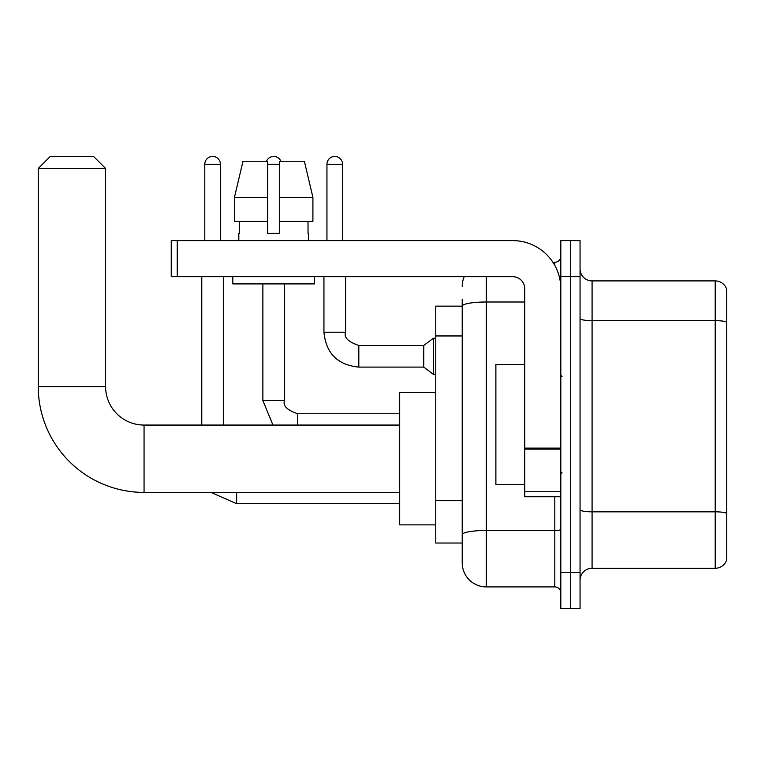 <?xml version="1.0" encoding="UTF-8"?>
<svg xmlns="http://www.w3.org/2000/svg" width="765" height="765" viewBox="0 0 765 765"><rect width="100%" height="100%" fill="white"/><g stroke="black" fill="none" stroke-linecap="round" stroke-linejoin="round"><path stroke-width="1.15" d="M486.272 276.691L486.272 586.908A24.05 24.05 0 0 1 462.223 562.858L462.223 299.536L462.223 306.143L435.763 306.143L435.763 543.026L462.223 543.026M560.822 572.478L560.822 608.558L570.441 608.558L570.441 572.478L570.441 608.558L580.052 608.558L580.052 572.478L570.441 572.478L570.441 276.691L570.441 572.478L560.822 572.478L560.822 276.691L570.441 276.691L570.441 240.612L570.441 276.691L580.052 276.691L580.052 572.478M580.052 276.691L580.052 240.612L560.822 240.612L560.822 276.691M486.272 586.908L554.807 586.908L554.807 496.734M552.894 262.261L554.807 262.261A6.015 6.015 0 0 0 560.822 256.246M462.223 562.858L462.223 538.809M524.742 302.003L486.272 302.003A24.05 4.179 180 0 0 462.223 306.182L462.223 299.536M560.822 592.923A6.015 6.015 0 0 0 554.807 586.908M462.223 286.311A24.05 24.05 0 0 1 464.231 276.691M580.052 580.3A12.02 12.02 0 0 1 592.081 568.271L715.208 568.271L715.208 280.898L592.081 280.898A12.02 12.02 0 0 1 580.052 268.869A12.02 12.02 0 0 0 592.081 280.898L592.081 568.271M726.75 289.553A12.02 12.02 0 0 0 715.208 280.898A12.02 12.02 0 0 1 726.75 289.553L726.75 559.617A12.02 12.02 0 0 1 715.208 568.271M580.052 318.556A12.02 2.085 0 0 0 592.081 320.64L715.208 320.64A12.02 2.085 180 0 1 726.75 322.142L726.75 290.518M312.904 221.381L312.904 197.332L304.365 161.252L312.904 197.332L312.904 221.381L279.694 221.381L279.694 161.252L304.365 161.252L312.904 197.332L279.694 197.332M267.674 197.332L234.463 197.332L243.002 161.252L234.463 197.332L243.002 161.252L267.674 161.252L267.674 233.402L279.694 233.402L279.694 221.381M399.693 492.402L144.059 492.402L144.059 425.063A38.48 38.48 0 0 1 105.589 386.593L105.589 168.472L38.25 168.472L50.27 156.442L93.56 156.442L105.589 168.472M144.059 492.402A105.809 105.809 0 0 1 38.25 386.593L38.25 168.472M399.693 425.063L144.059 425.063A38.48 38.48 0 0 1 105.589 386.593L38.25 386.593M435.763 392.598L399.693 392.598L399.693 524.866L435.763 524.866M204.781 240.612L204.781 164.265A7.813 7.813 0 0 1 212.603 156.442A7.813 7.813 0 0 1 220.416 164.265L220.416 240.612M223.418 425.063L223.418 276.691M201.778 425.063L201.778 276.691M266.469 161.252A7.813 7.813 0 0 1 280.898 161.252M326.951 240.612L326.951 164.265A7.813 7.813 0 0 1 334.764 156.442A7.813 7.813 0 0 1 342.577 164.265L342.577 240.612M358.814 367.104C337.661 365.02 326.033 353.392 323.939 332.24C326.033 353.392 337.661 365.02 358.814 367.104C337.661 365.02 326.033 353.392 323.939 332.24C326.033 353.392 337.661 365.02 358.814 367.104C337.661 365.02 326.033 353.392 323.939 332.24C326.033 353.392 337.661 365.02 358.814 367.104C337.661 365.02 326.033 353.392 323.939 332.24C326.033 353.392 337.661 365.02 358.814 367.104C337.661 365.02 326.033 353.392 323.939 332.24C326.033 353.392 337.661 365.02 358.814 367.104C337.661 365.02 326.033 353.392 323.939 332.24C326.033 353.392 337.661 365.02 358.814 367.104C337.661 365.02 326.033 353.392 323.939 332.24C326.033 353.392 337.661 365.02 358.814 367.104C337.661 365.02 326.033 353.392 323.939 332.24C326.033 353.392 337.661 365.02 358.814 367.104C337.661 365.02 326.033 353.392 323.939 332.24L345.589 332.24C343.724 337.432 348.132 341.84 358.814 345.464L423.743 345.464L423.743 367.104L358.814 367.104L358.814 345.484M423.743 345.464L433.363 338.254L433.363 374.324L435.763 374.324M560.822 496.734L524.742 496.734L524.742 448.108L560.822 448.108M560.822 288.711A48.099 48.099 0 0 0 512.722 240.612L177.251 240.612L177.251 276.691L512.722 276.691A12.02 12.02 0 0 1 524.742 288.711L524.742 448.108M177.251 276.691L171.236 276.691L171.236 240.612L177.251 240.612M238.814 233.402L239.33 233.402L238.814 233.402L238.814 240.612M308.553 233.402L308.027 233.402L308.553 233.402L308.553 240.612M308.027 221.381L308.027 233.402M279.694 233.402L267.674 233.402M239.33 233.402L239.33 221.381M232.799 276.691L232.799 283.901L314.568 283.901L314.568 276.691M267.674 221.381L234.463 221.381L234.463 197.332M524.742 364.465L495.883 364.465L495.883 484.704L524.742 484.704M462.223 335.959L435.763 335.959M462.223 500.683L435.763 500.683M560.822 529.418A6.015 1.042 0 0 1 554.807 530.461L486.272 530.461A24.05 4.179 180 0 0 462.223 534.639M554.807 265.426L554.807 262.261M726.75 513.325A12.02 2.085 180 0 0 715.208 511.823L592.081 511.823A12.02 2.085 0 0 1 580.052 509.739M399.693 503.705L236.643 503.705L210.949 492.402L236.643 503.705L210.949 492.402L236.643 503.705L210.949 492.402L236.643 503.705L210.949 492.402L236.643 503.705L210.949 492.402L236.643 503.705L210.949 492.402L236.643 503.705L236.643 492.402M204.781 164.265L220.416 164.265M262.864 283.901L262.864 400.535L272.942 425.063L262.864 400.535L272.942 425.063L262.864 400.535L272.942 425.063L262.864 400.535L272.942 425.063L262.864 400.535L272.942 425.063L262.864 400.535L272.942 425.063L262.864 400.535L284.503 400.535L284.503 283.901M284.503 400.535C282.648 405.727 287.057 410.136 297.728 413.76L297.728 425.063M267.674 164.265L279.694 164.265M345.589 276.691L345.56 332.24M326.951 164.265L342.577 164.265M560.822 449.151L524.742 449.151M524.742 491.761L560.822 491.761M399.693 413.76L297.728 413.76M423.743 367.104L433.363 374.324M323.939 332.24L323.939 276.691M433.363 338.254L435.763 338.254M562.017 376.485L560.822 375.29M562.017 472.684L560.822 473.879"/></g></svg>
